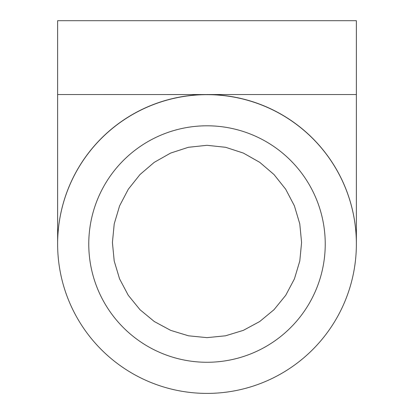 <?xml version="1.0" encoding="UTF-8"?>
<svg xmlns="http://www.w3.org/2000/svg" width="414" height="414" viewBox="0 0 414 414"><rect width="100%" height="100%" fill="white"/><g stroke="black" fill="none" stroke-linecap="round" stroke-linejoin="round"><path stroke-width="0.62" d="M57.629 243.929L57.629 94.532L207 94.558A149.371 149.371 0 0 0 57.629 243.981M207 145.298L188.354 147.301L170.594 153.092L154.21 162.366L140.01 174.527L128.293 189.245L119.605 205.846L114.233 223.829L112.411 242.495L114.207 261.006L119.558 278.839L128.247 295.265L139.999 309.708L154.318 321.549L170.708 330.377L188.489 335.806L207 337.643L225.511 335.806L243.292 330.377L259.681 321.549L274.001 309.708L285.753 295.265L294.442 278.839L299.793 261.006L301.589 242.495L299.767 223.829L294.395 205.846L285.707 189.245L273.99 174.527L259.79 162.366L243.406 153.092L225.646 147.301L207 145.298M207 94.532L356.371 94.532L356.371 20.7L57.629 20.7L57.629 94.532M356.371 244.032A149.371 149.371 0 0 1 207 393.404A149.371 149.371 0 0 1 57.629 244.032A149.371 149.371 0 0 1 207 94.661A149.371 149.371 0 0 1 356.371 244.032M88.767 244.032A118.233 118.233 0 0 1 207 125.799A118.233 118.233 0 0 1 325.233 244.032A118.233 118.233 0 0 1 207 362.271A118.233 118.233 0 0 1 88.767 244.032M356.371 243.981A149.371 149.371 0 0 0 207 94.558M356.371 94.532L356.371 243.929"/></g></svg>
